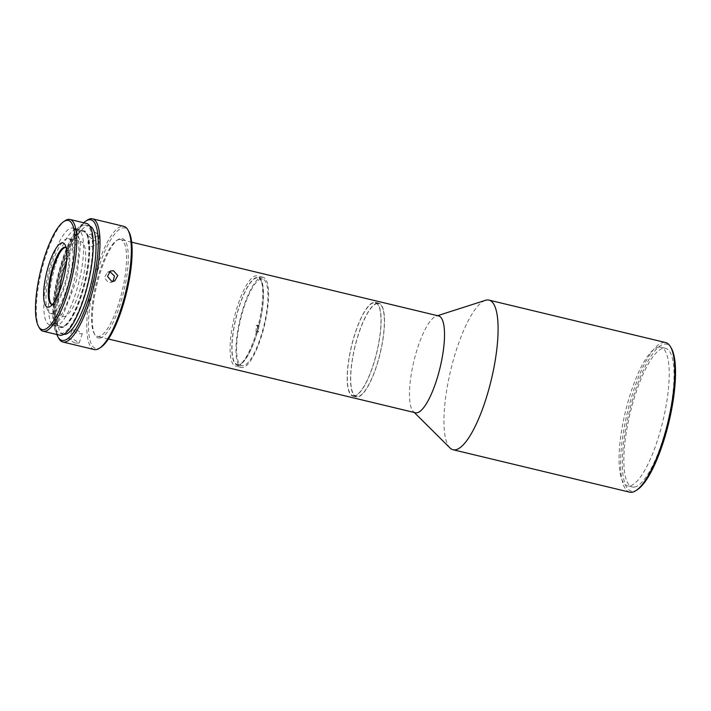 <?xml version="1.0" encoding="UTF-8"?>
<svg xmlns="http://www.w3.org/2000/svg" width="711" height="711" viewBox="0 0 711 711"><rect width="100%" height="100%" fill="white"/><g stroke="black" fill="none" stroke-linecap="round" stroke-linejoin="round"><path stroke-width="0.53" stroke-dasharray="3.56 2.67" d="M65.919 247.384A29.418 7.972 103.5 0 1 66.354 247.437A29.418 7.972 103.5 0 1 67.892 274.944A29.418 7.972 103.5 0 1 52.605 304.646A29.418 7.972 103.5 0 1 52.196 304.504M52.401 304.504A29.418 7.972 -76.5 0 0 54.214 303.81A29.418 7.972 -76.5 0 0 67.047 274.739A29.418 7.972 -76.5 0 0 67.403 248.921A29.418 7.972 -76.5 0 0 66.105 247.481M66.558 261.737A38.465 10.425 103.5 0 1 80.076 241.642A38.465 10.425 103.5 0 1 81.17 241.696A38.465 10.425 103.5 0 1 82.769 279.592A38.465 10.425 103.5 0 1 64.292 316.555A38.465 10.425 103.5 0 1 63.199 316.502A38.465 10.425 103.5 0 1 59.28 292.008M67.367 238.585A38.465 10.425 -76.5 0 0 48.89 275.548A38.465 10.425 -76.5 0 0 50.49 313.444A38.465 10.425 -76.5 0 0 51.583 313.498A38.465 10.425 -76.5 0 0 70.06 276.543A38.465 10.425 -76.5 0 0 68.46 238.638A38.465 10.425 -76.5 0 0 67.367 238.585M59.608 335.183A57.475 15.571 103.5 0 1 57.218 278.552A57.475 15.571 103.5 0 1 84.822 223.334A57.475 15.571 103.5 0 1 86.458 223.414M63.821 334.321A55.662 15.082 103.5 0 1 63.421 334.241A55.662 15.082 103.5 0 1 61.102 279.396A55.662 15.082 103.5 0 1 87.844 225.911A55.662 15.082 103.5 0 1 89.426 225.991A55.662 15.082 103.5 0 1 89.826 226.107M84.458 225.103A55.662 15.082 103.5 0 1 86.04 225.174A55.662 15.082 103.5 0 1 88.351 280.027A55.662 15.082 103.5 0 1 61.608 333.503A55.662 15.082 103.5 0 1 60.026 333.423A55.662 15.082 103.5 0 1 57.715 278.579A55.662 15.082 103.5 0 1 84.458 225.103M94.234 349.554A63.359 17.171 103.5 0 1 90.91 290.319A63.359 17.171 103.5 0 1 122.034 226.258A63.359 17.171 103.5 0 1 123.838 226.347M101.006 347.208A61.999 16.797 103.5 0 1 92.563 290.577A61.999 16.797 103.5 0 1 128.807 231.51M76.29 329.717L72.024 330.215L78.192 333.743L82.307 333.708L76.29 329.717M75.028 343.084L68.869 339.52L73.126 339.058L79.152 343.013L75.028 343.084M113.04 281.378L111.574 282.329L108.463 282.596L104.366 277.725L107.317 272.34L109.023 271.966M95.345 240.247L87.995 243.278L91.515 246.708L98.865 243.295L95.345 240.247M91.532 238.709L88.013 235.314L95.354 232.248L98.873 235.332L91.532 238.709M99.816 338.054A51.139 13.856 103.5 0 1 95.052 335.059A51.139 13.856 103.5 0 1 96.838 285.022A51.139 13.856 103.5 0 1 117.982 239.634A51.139 13.856 103.5 0 1 120.799 238.461A51.139 13.856 103.5 0 1 124.94 286.346A51.139 13.856 103.5 0 1 99.816 338.054M119.252 239.483A49.779 13.491 -76.5 0 0 116.506 240.611A49.779 13.491 -76.5 0 0 95.923 284.8A49.779 13.491 -76.5 0 0 94.19 333.512A49.779 13.491 -76.5 0 0 97.407 336.356A49.779 13.491 -76.5 0 0 98.82 336.427A49.779 13.491 -76.5 0 0 122.736 288.595A49.779 13.491 -76.5 0 0 120.666 239.545A49.779 13.491 -76.5 0 0 119.252 239.483M415.375 412.753A49.779 13.491 103.5 0 1 413.393 411.598A49.779 13.491 103.5 0 1 413.882 361.197A49.779 13.491 103.5 0 1 436.341 316.075A49.779 13.491 103.5 0 1 437.212 315.871A49.779 13.491 103.5 0 1 438.634 315.942M258.804 325.229L257.675 325.167L257.409 331.841L258.528 331.904L258.804 325.229M256.049 332.019L256.307 325.345L257.444 325.407L257.186 332.073L256.049 332.019M629.688 492.172A76.939 20.841 103.5 0 1 626.489 416.362A76.939 20.841 103.5 0 1 663.443 342.453A76.939 20.841 103.5 0 1 665.629 342.551M637.589 489.532A75.579 20.477 103.5 0 1 633.421 491.257A75.579 20.477 103.5 0 1 627.306 420.494A75.579 20.477 103.5 0 1 664.438 344.08A75.579 20.477 103.5 0 1 671.477 348.497M658.75 347.11A71.278 19.313 -76.5 0 0 624.507 415.588A71.278 19.313 -76.5 0 0 627.475 485.817A71.278 19.313 -76.5 0 0 629.502 485.915A71.278 19.313 -76.5 0 0 663.736 417.437A71.278 19.313 -76.5 0 0 660.777 347.199A71.278 19.313 -76.5 0 0 658.75 347.11M634.301 487.071A71.278 19.313 103.5 0 1 632.275 486.973A71.278 19.313 103.5 0 1 629.315 416.744A71.278 19.313 103.5 0 1 663.559 348.266A71.278 19.313 103.5 0 1 665.585 348.354A71.278 19.313 103.5 0 1 668.544 418.592A71.278 19.313 103.5 0 1 634.301 487.071M39.363 327.931A57.475 15.571 103.5 0 1 41.371 271.691A57.475 15.571 103.5 0 1 65.136 220.677M56.871 334.526A61.999 16.797 103.5 0 1 60.088 276.188A61.999 16.797 103.5 0 1 83.72 222.756M58.791 338.409A63.359 17.171 103.5 0 1 61.004 276.41A63.359 17.171 103.5 0 1 87.195 220.179M449.992 447.948A76.939 20.841 103.5 0 1 450.756 370.049A76.939 20.841 103.5 0 1 485.462 300.318M261.799 277.201A46.393 12.567 103.5 0 1 263.114 277.263A46.393 12.567 103.5 0 1 265.043 322.972A46.393 12.567 103.5 0 1 242.762 367.534A46.393 12.567 103.5 0 1 241.438 367.471A46.393 12.567 103.5 0 1 239.518 321.763A46.393 12.567 103.5 0 1 261.799 277.201M236.887 366.121A46.393 12.567 -76.5 0 0 239.447 365.063A46.393 12.567 -76.5 0 0 258.626 323.896A46.393 12.567 -76.5 0 0 260.244 278.499A46.393 12.567 -76.5 0 0 257.249 275.85A46.393 12.567 -76.5 0 0 255.924 275.788A46.393 12.567 -76.5 0 0 233.643 320.35A46.393 12.567 -76.5 0 0 235.572 366.058A46.393 12.567 -76.5 0 0 236.887 366.121M238.443 365.107A45.033 12.203 103.5 0 1 234.79 322.945A45.033 12.203 103.5 0 1 256.92 277.414A45.033 12.203 103.5 0 1 261.115 280.045A45.033 12.203 103.5 0 1 259.542 324.109A45.033 12.203 103.5 0 1 240.922 364.076A45.033 12.203 103.5 0 1 238.443 365.107M238.532 364.645A44.562 12.069 103.5 0 1 237.27 364.592A44.562 12.069 103.5 0 1 235.421 320.679A44.562 12.069 103.5 0 1 256.822 277.877A44.562 12.069 103.5 0 1 258.093 277.93A44.562 12.069 103.5 0 1 259.942 321.843A44.562 12.069 103.5 0 1 238.532 364.645M261.426 278.979A44.562 12.069 -76.5 0 0 240.016 321.79A44.562 12.069 -76.5 0 0 241.873 365.694A44.562 12.069 -76.5 0 0 243.135 365.756A44.562 12.069 -76.5 0 0 264.536 322.945A44.562 12.069 -76.5 0 0 262.688 279.041A44.562 12.069 -76.5 0 0 261.426 278.979M377.425 303.126A48.197 13.056 103.5 0 1 378.794 303.197A48.197 13.056 103.5 0 1 380.803 350.683A48.197 13.056 103.5 0 1 357.651 396.987A48.197 13.056 103.5 0 1 356.282 396.925A48.197 13.056 103.5 0 1 354.274 349.43A48.197 13.056 103.5 0 1 377.425 303.126M354.256 396.178A48.197 13.056 -76.5 0 0 377.408 349.874A48.197 13.056 -76.5 0 0 375.408 302.379A48.197 13.056 -76.5 0 0 374.039 302.317A48.197 13.056 -76.5 0 0 350.887 348.621A48.197 13.056 -76.5 0 0 352.887 396.107A48.197 13.056 -76.5 0 0 354.256 396.178M354.336 395.805A47.815 12.958 103.5 0 1 352.976 395.734A47.815 12.958 103.5 0 1 350.994 348.621A47.815 12.958 103.5 0 1 373.959 302.69A47.815 12.958 103.5 0 1 375.319 302.753A47.815 12.958 103.5 0 1 377.31 349.865A47.815 12.958 103.5 0 1 354.336 395.805M377.345 303.499A47.815 12.958 -76.5 0 0 354.38 349.439A47.815 12.958 -76.5 0 0 356.371 396.551A47.815 12.958 -76.5 0 0 357.731 396.614A47.815 12.958 -76.5 0 0 380.696 350.683A47.815 12.958 -76.5 0 0 378.705 303.561A47.815 12.958 -76.5 0 0 377.345 303.499M81.552 230.417A49.779 13.491 -76.5 0 0 57.644 278.25A49.779 13.491 -76.5 0 0 59.706 327.3A49.779 13.491 -76.5 0 0 61.119 327.362A49.779 13.491 -76.5 0 0 63.866 326.225A49.779 13.491 -76.5 0 0 84.449 282.045A49.779 13.491 -76.5 0 0 86.191 233.332A49.779 13.491 -76.5 0 0 82.965 230.488A49.779 13.491 -76.5 0 0 81.552 230.417M62.159 326.687A48.881 13.242 103.5 0 1 58.204 280.925A48.881 13.242 103.5 0 1 82.218 231.502A48.881 13.242 103.5 0 1 86.769 234.363A48.881 13.242 103.5 0 1 85.062 282.187A48.881 13.242 103.5 0 1 64.852 325.576A48.881 13.242 103.5 0 1 62.159 326.687M82.396 230.622A49.779 13.491 103.5 0 1 83.818 230.693A49.779 13.491 103.5 0 1 85.88 279.743A49.779 13.491 103.5 0 1 61.973 327.567A49.779 13.491 103.5 0 1 60.559 327.504A49.779 13.491 103.5 0 1 58.489 278.454A49.779 13.491 103.5 0 1 82.396 230.622M76.299 229.155A49.779 13.491 103.5 0 1 77.712 229.226A49.779 13.491 103.5 0 1 79.054 229.849A49.779 13.491 103.5 0 1 79.17 280.889A49.779 13.491 103.5 0 1 55.867 326.1A49.779 13.491 103.5 0 1 54.454 326.038A49.779 13.491 103.5 0 1 53.112 325.416A49.779 13.491 103.5 0 1 50.916 322.59A49.779 13.491 103.5 0 1 52.97 274.482A49.779 13.491 103.5 0 1 72.993 230.693A49.779 13.491 103.5 0 1 76.299 229.155M74.317 228.711A49.779 13.491 -76.5 0 0 72.975 228.089A49.779 13.491 -76.5 0 0 71.562 228.018A49.779 13.491 -76.5 0 0 48.259 273.237A49.779 13.491 -76.5 0 0 48.375 324.278A49.779 13.491 -76.5 0 0 49.717 324.9A49.779 13.491 -76.5 0 0 51.13 324.963A49.779 13.491 -76.5 0 0 54.436 323.434A49.779 13.491 -76.5 0 0 74.459 279.645A49.779 13.491 -76.5 0 0 76.512 231.537A49.779 13.491 -76.5 0 0 74.317 228.711M76.388 230.364L80.69 243.215L76.468 280.401L62.63 316.262L56.578 323.212L52.347 324.367L51.032 323.763M65.501 247.241L66.354 247.437M67.403 248.921L65.101 244.788M50.49 313.444L63.199 316.502M89.426 225.991L86.04 225.174M68.869 339.52L72.024 330.215M110.472 270.998L107.317 272.34M88.013 235.314L87.995 243.278M94.19 333.512L95.052 335.059M116.506 240.611L117.982 239.634M131.677 242.193L120.666 239.545M256.307 325.345L257.675 325.167M632.275 486.973L627.475 485.817M51.761 304.441L52.605 304.646M54.214 303.81L50.285 306.441M68.46 238.638L81.17 241.696M63.421 334.241L60.026 333.423M79.152 343.013L82.307 333.708M114.729 280.987L111.574 282.329M98.873 235.332L98.865 243.295M108.419 339.005L97.407 336.356M413.393 411.598L414.3 412.496M436.341 316.075L437.558 315.684M257.186 332.073L258.528 331.904M665.585 348.354L660.777 347.199M263.114 277.263L257.249 275.85M241.873 365.694L237.27 364.592M241.438 367.471L235.572 366.058M261.115 280.045L260.244 278.499M240.922 364.076L239.447 365.063M262.688 279.041L258.093 277.93M378.794 303.197L375.408 302.379M356.371 396.551L352.976 395.734M356.282 396.925L352.887 396.107M378.705 303.561L375.319 302.753M83.818 230.693L82.965 230.488M86.769 234.363L86.191 233.332M64.852 325.576L63.866 326.225M60.559 327.504L59.706 327.3M77.712 229.226L72.975 228.089M54.454 326.038L49.717 324.9M76.512 231.537L75.082 229.76L72.993 230.693M54.436 323.434L52.347 324.367L50.916 322.581"/><path stroke-width="1.07" d="M52.196 304.504A29.418 7.972 103.5 0 1 51.059 277.139A29.418 7.972 103.5 0 1 65.919 247.384M66.105 247.481A29.418 7.972 -76.5 0 0 65.501 247.241A29.418 7.972 -76.5 0 0 50.214 276.943A29.418 7.972 -76.5 0 0 51.761 304.441A29.418 7.972 -76.5 0 0 52.401 304.504M64.692 273.788A33.035 8.95 -76.5 0 0 65.101 244.788A33.035 8.95 -76.5 0 0 45.788 276.259A33.035 8.95 -76.5 0 0 50.285 306.441A33.035 8.95 -76.5 0 0 64.692 273.788M59.28 292.008A38.465 10.425 103.5 0 1 66.558 261.737M66.754 220.383A56.116 15.207 103.5 0 1 71.296 272.926A56.116 15.207 103.5 0 1 43.727 329.664A56.116 15.207 103.5 0 1 38.501 326.385A56.116 15.207 103.5 0 1 40.456 271.478A56.116 15.207 103.5 0 1 63.661 221.663A56.116 15.207 103.5 0 1 66.754 220.383M63.661 221.663L65.136 220.677A57.475 15.571 103.5 0 1 68.309 219.37A57.475 15.571 103.5 0 1 69.936 219.441A57.475 15.571 103.5 0 1 72.326 276.081A57.475 15.571 103.5 0 1 44.722 331.29A57.475 15.571 103.5 0 1 43.087 331.219A57.475 15.571 103.5 0 1 39.363 327.931L38.501 326.385M69.936 219.441L86.458 223.414A57.475 15.571 103.5 0 1 88.848 280.045A57.475 15.571 103.5 0 1 61.244 335.263A57.475 15.571 103.5 0 1 59.608 335.183L43.087 331.219M89.826 226.107A55.662 15.082 103.5 0 1 91.568 281.583A55.662 15.082 103.5 0 1 65.003 334.312A55.662 15.082 103.5 0 1 63.821 334.321M83.72 222.756A61.999 16.797 103.5 0 1 85.72 221.157A61.999 16.797 103.5 0 1 89.142 219.743A61.999 16.797 103.5 0 1 94.163 277.797A61.999 16.797 103.5 0 1 63.697 340.48A61.999 16.797 103.5 0 1 57.929 336.863A61.999 16.797 103.5 0 1 56.871 334.526M85.72 221.157L87.195 220.179A63.359 17.171 103.5 0 1 90.697 218.73A63.359 17.171 103.5 0 1 92.492 218.81A63.359 17.171 103.5 0 1 95.123 281.245A63.359 17.171 103.5 0 1 64.692 342.115A63.359 17.171 103.5 0 1 62.888 342.027A63.359 17.171 103.5 0 1 58.791 338.409L57.929 336.863M113.538 270.758L110.472 270.998L107.503 276.383L111.618 281.245L114.729 280.987L117.777 275.566L113.538 270.758M92.492 218.81L123.838 226.347A63.359 17.171 103.5 0 1 127.936 229.964A63.359 17.171 103.5 0 1 127.171 285.582A63.359 17.171 103.5 0 1 99.531 348.194A63.359 17.171 103.5 0 1 96.038 349.643A63.359 17.171 103.5 0 1 94.234 349.554L62.888 342.027M127.936 229.964L128.807 231.51A61.999 16.797 103.5 0 1 128.051 285.938A61.999 16.797 103.5 0 1 101.006 347.208L99.531 348.194M109.023 271.966L110.383 272.1L114.453 276.019L113.04 281.378M131.677 242.193L438.634 315.942A49.779 13.491 103.5 0 1 440.696 364.992A49.779 13.491 103.5 0 1 416.788 412.815A49.779 13.491 103.5 0 1 415.375 412.753L108.419 339.005M437.558 315.684L485.462 300.318A76.939 20.841 103.5 0 1 486.804 300.006A76.939 20.841 103.5 0 1 488.999 300.113A76.939 20.841 103.5 0 1 492.19 375.923A76.939 20.841 103.5 0 1 455.236 449.832A76.939 20.841 103.5 0 1 453.049 449.734A76.939 20.841 103.5 0 1 449.992 447.948L414.3 412.496M488.999 300.113L665.629 342.551A76.939 20.841 103.5 0 1 670.606 346.95A76.939 20.841 103.5 0 1 667.931 422.227A76.939 20.841 103.5 0 1 636.114 490.519A76.939 20.841 103.5 0 1 631.875 492.27A76.939 20.841 103.5 0 1 629.688 492.172L453.049 449.734M670.606 346.95L671.477 348.497A75.579 20.477 103.5 0 1 668.838 422.45A75.579 20.477 103.5 0 1 637.589 489.532L636.114 490.519"/></g></svg>
